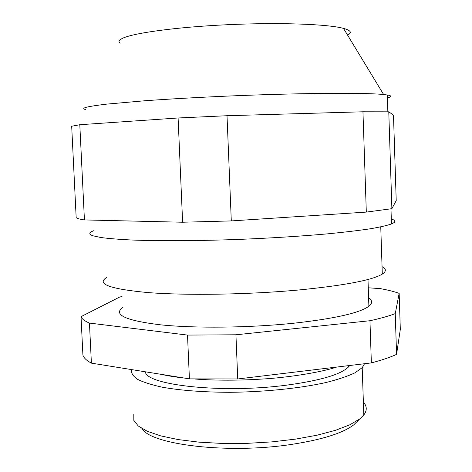 <?xml version="1.0" encoding="UTF-8"?>
<svg xmlns="http://www.w3.org/2000/svg" width="472" height="472" viewBox="0 0 472 472"><rect width="100%" height="100%" fill="white"/><g stroke="black" fill="none" stroke-linecap="round" stroke-linejoin="round"><path stroke-width="0.71" d="M382.06 266.662C386.379 268.898 386.456 271.376 382.302 274.102C372.131 280.215 344.159 285.519 298.398 290.02C248.319 294.622 186.77 295.59 148.237 292.599C109.805 289.035 95.981 283.961 106.76 277.377M369.954 320.73C380.379 318.441 388.81 316.069 395.253 313.632L396.563 354.378C390.149 357.328 381.748 360.166 371.364 362.897L369.954 320.73L235.935 334.79L237.735 378.969L189.414 378.868L187.514 335.079L235.935 334.79M81.025 316.653C81.845 318.889 84.647 321.031 89.444 323.084L91.397 363.145C86.582 360.567 83.756 357.888 82.913 355.127L81.025 316.653L119.628 297.059L122.041 296.528M396.563 354.378L400.315 329.403L399.164 293.366C394.203 291.59 387.949 290.009 380.402 288.634L368.266 287.79M368.608 297.938C372.508 300.481 372.603 303.248 368.886 306.245C359.634 313.019 334.471 318.688 293.389 323.261C248.892 327.869 194.488 328.4 160.073 324.777C125.617 320.529 113.109 314.759 122.555 307.484M187.514 335.079L89.444 323.084M399.164 293.366L395.253 313.632M189.414 378.868L91.397 363.145M371.364 362.897L237.735 378.969M357.882 420.77L353.776 424.829C342.896 433.131 322.199 439.65 291.672 444.388C228.306 454.217 150.715 444.707 141.883 428.523M133.794 414.569L133.824 420.375L138.278 426.021L147.27 431.278L160.686 435.874L178.15 439.574L199.013 442.152L222.365 443.444L247.092 443.356L271.96 441.88L295.72 439.096L317.213 435.166L335.486 430.317L349.817 424.8L359.764 418.906L363.812 414.976C367.198 410.463 367.057 406.185 363.375 402.156M364.555 363.717L362.207 367.688L354.82 372.892C347.498 376.332 337.81 379.559 325.745 382.574C299.903 388.32 264.42 391.984 229.799 392.309C203.638 392.191 181.348 390.533 162.917 387.323C152.002 385.004 143.535 382.332 137.523 379.317C132.986 376.172 130.962 372.921 131.434 369.57M145.329 371.794C146.19 385.181 222.4 393.672 286.351 385.187C320.057 380.627 340.772 374.55 348.501 366.962L349.669 365.511M391.884 208.683L388.775 111.823L393.489 115.162L396.214 200.635L391.884 208.683L366.313 212.099L362.956 111.787L388.775 111.823M79.803 124.726L71.685 126.242L76.169 217.604C76.918 218.465 79.674 219.238 84.429 219.928L79.803 124.726L178.097 117.976L182.617 222.229L231.298 220.92L227.014 115.723L362.956 111.787M178.097 117.976L227.014 115.723M93.834 230.69C88.854 232.507 88.518 234.2 92.819 235.764L100.86 237.522C108.725 238.561 119.186 239.398 132.237 240.03C160.309 241.103 199.833 240.885 241.316 239.31C272.958 237.976 301.879 236.142 328.087 233.805C344.253 232.218 358.083 230.584 369.57 228.89C379.553 227.197 386.845 225.563 391.465 223.97C395.967 222.076 395.914 220.412 391.3 218.99M85.461 109.528C82.86 108.885 83.249 108.1 86.618 107.179C90.76 106.241 97.415 105.221 106.578 104.135L145.099 100.731C169.595 98.984 197.107 97.439 227.628 96.081C299.159 93.002 365.139 92.559 383.63 94.53L387.317 94.99C391.937 95.786 391.966 96.736 387.406 97.84M119.788 42.917C118.277 41.571 119.009 40.126 121.988 38.58C132.107 33.182 175.613 27.122 227.339 24.721C279.046 22.296 327.804 24.096 343.486 28.367C350.885 30.414 352.254 32.662 347.587 35.129M84.429 219.928L182.617 222.229M231.298 220.92L366.313 212.099M382.302 274.102L380.757 226.885M367.989 279.477L368.886 306.245M353.776 424.829L359.764 418.906M362.207 367.688L363.812 414.976M348.501 366.962L348.454 365.652M336.66 367.074C318.228 373.14 283.784 377.824 263.482 378.969C239.174 380.562 216.341 380.579 194.989 379.034M184.399 378.066C175.56 377.093 167.885 375.865 161.365 374.373M391.465 223.97L390.975 208.836M343.486 28.367L383.63 94.53M387.854 111.805L387.317 94.99"/></g></svg>
